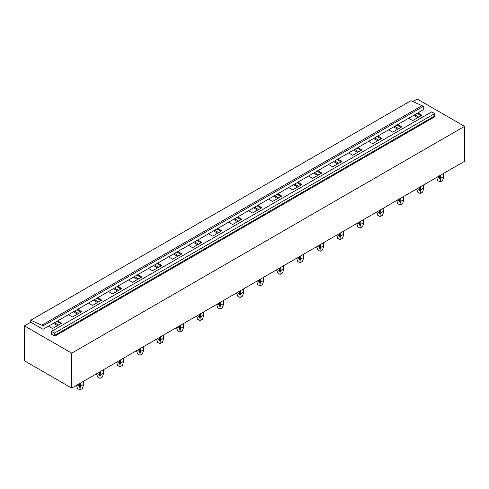 <?xml version="1.0" encoding="UTF-8"?>
<svg xmlns="http://www.w3.org/2000/svg" width="489" height="489" viewBox="0 0 489 489"><rect width="100%" height="100%" fill="white"/><g stroke="black" fill="none" stroke-linecap="round" stroke-linejoin="round"><path stroke-width="0.73" d="M30.752 320.228L41.785 325.185L422.007 105.661L410.974 100.703L30.752 320.228L30.752 322.227L43.044 329.323L43.044 325.912L41.785 325.185M422.007 105.661L423.266 106.394L43.044 325.912M423.266 106.394L423.266 109.805L43.044 329.323M51.51 333.755A0.556 0.324 60 0 1 51.119 333.987L54.86 336.145A0.556 0.324 60 0 1 54.468 335.46L54.468 333.101L51.51 331.389L51.51 333.755L51.119 333.987M54.468 333.101L434.69 113.576L431.738 111.871L51.51 331.389M434.69 113.576L434.69 115.942L54.468 335.46M54.86 336.145L435.082 116.626A0.556 0.324 60 0 1 434.69 115.942M57.659 320.882L61.718 323.229L52.5 328.547L48.442 326.206M30.752 322.227L24.45 325.863L71.724 353.156L464.55 126.358L417.276 99.065L412.924 101.584M417.869 112.916L421.928 115.263L412.71 120.581L408.651 118.24M397.857 124.475L401.915 126.816L392.698 132.134L388.639 129.793M377.844 136.028L381.903 138.369L372.685 143.693L368.627 141.345M357.832 147.58L361.891 149.921L352.673 155.245L348.614 152.904M337.82 159.133L341.878 161.474L332.661 166.798L328.602 164.457M317.813 170.685L321.866 173.033L312.648 178.351L308.59 176.009M297.801 182.238L301.854 184.585L292.636 189.903L288.583 187.562M277.789 193.797L281.847 196.138L272.63 201.462L268.571 199.115M257.776 205.349L261.835 207.691L252.617 213.015L248.559 210.667M237.764 216.902L241.823 219.243L232.605 224.567L228.546 222.226M217.752 228.455L221.81 230.796L212.593 236.12L208.534 233.779M197.739 240.007L201.798 242.355L192.58 247.672L188.522 245.331M177.727 251.56L181.786 253.907L172.568 259.225L168.509 256.884M157.715 263.119L161.773 265.46L152.556 270.784L148.497 268.437M137.702 274.671L141.761 277.012L132.543 282.336L128.485 279.989M117.696 286.224L121.749 288.565L112.531 293.889L108.479 291.548M97.684 297.777L101.736 300.118L92.519 305.442L88.466 303.101M77.672 309.329L81.73 311.676L72.513 316.994L68.454 314.653M464.55 126.358L464.55 161.297L71.724 388.095L71.724 353.156M24.45 325.863L24.45 360.803L71.724 388.095M417.08 113.375L421.139 115.716M414.69 114.756L418.749 117.097M413.651 115.355L417.71 117.696M397.068 124.927L401.127 127.268M394.678 126.309L398.737 128.65M393.645 126.908L397.698 129.249M377.056 136.48L381.114 138.821M374.666 137.861L378.724 140.202M373.633 138.46L377.685 140.801M357.043 148.033L361.102 150.38M354.653 149.414L358.712 151.755M353.62 150.013L357.679 152.354M337.037 159.591L341.09 161.932M334.641 160.967L338.7 163.314M333.608 161.566L337.667 163.907M317.025 171.144L321.077 173.485M314.629 172.525L318.687 174.866M313.596 173.118L317.654 175.465M297.012 182.697L301.071 185.038M294.623 184.078L298.675 186.419M293.583 184.677L297.642 187.018M277 194.249L281.059 196.59M274.61 195.631L278.663 197.972M273.571 196.23L277.63 198.571M256.988 205.802L261.047 208.143M254.598 207.183L258.657 209.524M253.559 207.782L257.617 210.123M236.976 217.354L241.034 219.702M234.586 218.736L238.644 221.077M233.546 219.335L237.605 221.676M216.963 228.913L221.022 231.254M214.573 230.288L218.632 232.636M213.534 230.887L217.593 233.229M196.951 240.466L201.01 242.807M194.561 241.847L198.62 244.188M193.528 242.44L197.58 244.787M176.939 252.018L180.997 254.359M174.549 253.4L178.607 255.741M173.516 253.999L177.568 256.34M156.926 263.571L160.985 265.912M154.536 264.952L158.595 267.294M153.503 265.551L157.562 267.893M136.92 275.124L140.973 277.465M134.524 276.505L138.583 278.846M133.491 277.104L137.55 279.445M116.908 286.676L120.96 289.023M114.512 288.058L118.57 290.399M113.479 288.657L117.537 290.998M96.895 298.235L100.954 300.576M94.505 299.61L98.558 301.957M93.466 300.209L97.525 302.55M76.883 309.788L80.942 312.129M74.493 311.169L78.546 313.51M73.454 311.762L77.513 314.109M410.974 116.902L410.974 119.585M53.442 323.321L57.5 325.662M56.871 321.34L60.929 323.681M54.481 322.722L58.539 325.063M436.818 177.917L437.796 180.6L440.161 181.969L440.827 174.995M437.411 176.963L439.501 178.173L440.161 179.848M439.501 175.759L439.501 178.173M443.437 173.485L443.437 176.663L440.827 178.173M443.437 176.663L443.505 177.917L442.527 180.6L440.161 181.969M416.805 189.469L417.789 192.153L420.149 193.522L420.815 186.547M417.398 188.516L419.489 189.726L420.149 191.401M419.489 187.311L419.489 189.726M423.425 185.038L423.425 188.216L420.815 189.726M423.425 188.216L423.492 189.469L422.514 192.153L420.149 193.522M403.413 196.59L403.48 201.022L402.502 203.711L400.136 205.074L397.777 203.711L396.811 200.404M397.386 200.074L399.476 201.279L400.136 202.953L400.803 201.279L400.803 198.1M399.476 198.864L399.476 201.279M403.413 199.769L400.803 201.279M400.136 205.074L400.136 202.953M383.4 208.143L383.468 212.581L382.49 215.264L380.124 216.627L377.765 215.264L376.799 211.957M377.374 211.627L379.464 212.831L380.124 214.506L380.79 212.831L380.79 209.653M379.464 210.417L379.464 212.831M383.4 211.321L380.79 212.831M380.124 216.627L380.124 214.506M363.388 219.695L363.455 224.133L362.477 226.817L360.118 228.18L357.752 226.817L356.787 223.51M357.361 223.18L359.452 224.384L360.112 226.059L360.778 224.384L360.778 221.205M359.452 221.975L359.452 224.384M363.388 222.88L360.778 224.384M360.118 228.18L360.118 226.059M343.382 231.254L343.443 235.686L342.465 238.369L340.106 239.732L337.74 238.369L336.774 235.062M337.349 234.732L339.439 235.942L340.106 237.617L340.766 235.942L340.766 232.758M339.439 233.528L339.439 235.942M343.382 234.433L340.766 235.942M340.106 239.732L340.106 237.617M323.37 242.807L323.437 247.238L322.453 249.922L320.093 251.291L317.728 249.922L316.762 246.621M317.337 246.285L319.427 247.495L320.093 249.17L320.753 247.495L320.753 244.317M319.427 245.081L319.427 247.495M323.37 245.985L320.753 247.495M320.093 251.291L320.093 249.17M303.357 254.359L303.424 258.791L302.44 261.474L300.081 262.844L297.715 261.474L296.75 258.174M297.324 257.837L299.415 259.048L300.081 260.723L300.741 259.048L300.741 255.869M299.415 256.633L299.415 259.048M303.357 257.538L300.741 259.048M300.081 262.844L300.081 260.723M283.345 265.912L283.412 270.344L282.434 273.033L280.069 274.396L277.703 273.033L276.737 269.726M277.312 269.396L279.402 270.6L280.069 272.275L280.729 270.6L280.729 267.422M279.402 268.186L279.402 270.6M283.345 269.091L280.729 270.6M280.069 274.396L280.069 272.275M263.333 277.465L263.4 281.902L262.422 284.586L260.056 285.949L257.691 284.586L256.725 281.279M257.306 280.949L259.396 282.153L260.056 283.828L260.716 282.153L260.716 278.974M259.396 279.739L259.396 282.153M263.333 280.643L260.716 282.153M260.056 285.949L260.056 283.828M243.32 289.017L243.388 293.455L242.41 296.138L240.044 297.501L237.678 296.138L236.713 292.832M237.293 292.501L239.384 293.706L240.044 295.38L240.71 293.706L240.71 290.527M239.384 291.297L239.384 293.706M243.32 292.202L240.71 293.706M240.044 297.501L240.044 295.38M223.308 300.576L223.375 305.008L222.397 307.691L220.032 309.054L217.672 307.691L216.706 304.384M217.281 304.054L219.372 305.264L220.032 306.939L220.698 305.264L220.698 302.08M219.372 302.85L219.372 305.264M223.308 303.755L220.698 305.264M220.032 309.054L220.032 306.939M203.296 312.129L203.363 316.56L202.385 319.244L200.019 320.613L197.66 319.244L196.694 315.943M197.269 315.607L199.359 316.817L200.019 318.492L200.686 316.817L200.686 313.638M199.359 314.403L199.359 316.817M203.296 315.307L200.686 316.817M200.019 320.613L200.019 318.492M176.67 328.113L177.648 330.796L180.007 332.165L180.673 325.191M177.256 327.159L179.347 328.37L180.007 330.044M179.347 325.955L179.347 328.37M183.283 323.681L183.283 326.86L180.673 328.37M183.283 326.86L183.351 328.113L182.373 330.796L180.007 332.165M156.657 339.666L157.635 342.355L160.001 343.718L160.661 336.744M157.244 338.718L159.335 339.922L160.001 341.597M159.335 337.508L159.335 339.922M163.271 335.234L163.271 338.412L160.661 339.922M163.271 338.412L163.338 339.666L162.36 342.355L160.001 343.718M136.645 351.224L137.623 353.908L139.988 355.271L140.649 348.296M137.232 350.271L139.322 351.475L139.988 353.15M139.322 349.06L139.322 351.475M143.265 346.787L143.265 349.965L140.649 351.475M143.265 349.965L143.326 351.224L142.348 353.908L139.988 355.271M123.252 358.339L123.32 362.777L122.336 365.46L119.976 366.823L117.611 365.46L116.645 362.153M117.219 361.823L119.31 363.027L119.976 364.702L120.636 363.027L120.636 359.849M119.31 360.619L119.31 363.027M123.252 361.524L120.636 363.027M119.976 366.823L119.976 364.702M103.24 369.898L103.307 374.329L102.323 377.013L99.964 378.376L97.598 377.013L96.633 373.712M97.207 373.376L99.298 374.586L99.964 376.261L100.624 374.586L100.624 371.402M99.298 372.172L99.298 374.586M103.24 373.076L100.624 374.586M99.964 378.376L99.964 376.261M76.608 385.882L77.586 388.566L79.951 389.935L80.612 382.96M77.195 384.929L79.285 386.139L79.951 387.814M79.285 383.724L79.285 386.139M83.228 381.451L83.228 384.629L80.612 386.139M83.228 384.629L83.295 385.882L82.317 388.566L79.951 389.935M443.505 177.917L443.505 173.442M423.492 189.469L423.492 185.001M396.793 201.022L396.793 200.411M403.48 201.022L403.48 196.554M376.787 212.581L376.787 211.963M383.468 212.581L383.468 208.106M356.774 224.133L356.774 223.522M363.455 224.133L363.455 219.659M336.762 235.686L336.762 235.075M343.443 235.686L343.443 231.211M316.75 247.238L316.75 246.627M323.437 247.238L323.437 242.764M296.737 258.791L296.737 258.18M303.424 258.791L303.424 254.323M276.725 270.344L276.725 269.732M283.412 270.344L283.412 265.875M256.713 281.902L256.713 281.285M263.4 281.902L263.4 277.428M236.7 293.455L236.7 292.844M243.388 293.455L243.388 288.981M216.688 305.008L216.688 304.396M223.375 305.008L223.375 300.533M196.676 316.56L196.676 315.949M203.363 316.56L203.363 312.086M183.351 328.113L183.351 323.645M163.338 339.666L163.338 335.197M143.326 351.224L143.326 346.75M116.633 362.777L116.633 362.166M123.32 362.777L123.32 358.303M96.62 374.329L96.62 373.718M103.307 374.329L103.307 369.855M83.295 385.882L83.295 381.414"/></g></svg>
